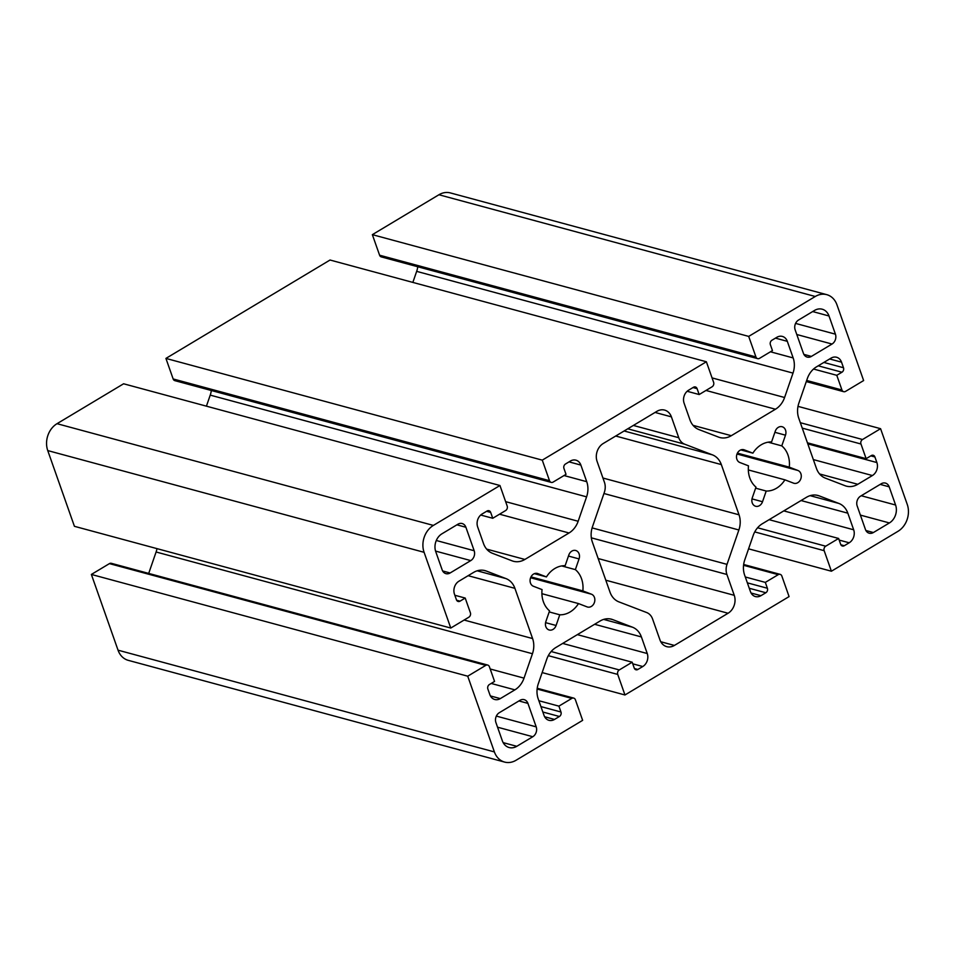 <?xml version="1.0" encoding="UTF-8"?>
<svg xmlns="http://www.w3.org/2000/svg" width="955" height="955" viewBox="0 0 955 955"><rect width="100%" height="100%" fill="white"/><g stroke="black" fill="none" stroke-linecap="round" stroke-linejoin="round"><path stroke-width="1.43" d="M757.637 358.638L381.296 256.895A3.354 2.734 -74.9 0 1 379.589 255.2L372.355 234.655L748.696 336.399L755.93 356.943A3.354 2.734 105.1 0 0 757.637 358.638A3.354 2.734 105.1 0 0 759.547 358.328L772.452 350.592L770.387 344.731A3.354 2.734 -74.9 0 1 771.927 340.243L776.833 337.306A9.729 7.926 -74.9 0 1 782.372 336.423A9.729 7.926 -74.9 0 1 787.314 341.329L793.163 357.934A20.139 16.402 -74.9 0 1 793.008 373.107L784.592 397.507A20.139 16.402 -74.9 0 1 775.46 409.229L731.303 435.695A20.139 16.402 -74.9 0 1 719.855 437.533A20.139 16.402 -74.9 0 1 718.542 437.104L698.869 429.547A20.139 16.402 -74.9 0 1 689.94 419.806L684.102 403.213A9.729 7.926 -74.9 0 1 688.579 390.213L693.485 387.264A3.354 2.734 -74.9 0 1 695.395 386.966A3.354 2.734 -74.9 0 1 697.102 388.661L699.167 394.534L712.072 386.799A3.354 2.734 105.1 0 0 713.612 382.31L706.378 361.766L330.036 260.023L165.919 358.412L542.273 460.143L549.507 480.687A3.354 2.734 105.1 0 0 551.214 482.382A3.354 2.734 105.1 0 0 553.124 482.084L566.017 474.349L563.951 468.475A3.354 2.734 -74.9 0 1 565.503 463.999L570.398 461.05A9.729 7.926 -74.9 0 1 575.937 460.167A9.729 7.926 -74.9 0 1 580.879 465.085L586.728 481.678A20.139 16.402 -74.9 0 1 586.585 496.851L578.157 521.263A20.139 16.402 -74.9 0 1 569.025 532.986L524.88 559.451A20.139 16.402 -74.9 0 1 513.42 561.277A20.139 16.402 -74.9 0 1 512.119 560.848L492.434 553.291A20.139 16.402 -74.9 0 1 483.517 543.55L477.667 526.957A9.729 7.926 -74.9 0 1 482.156 513.957L487.062 511.021A3.354 2.734 -74.9 0 1 488.972 510.71A3.354 2.734 -74.9 0 1 490.667 512.405L492.744 518.279L505.637 510.543A3.354 2.734 105.1 0 0 507.189 506.066L499.954 485.51L433.379 525.417A20.139 16.402 105.1 0 0 424.092 552.312L450.772 628.044L468.833 617.216A3.354 2.734 105.1 0 0 470.373 612.74L465.204 598.057L460.047 601.161A3.354 2.734 -74.9 0 1 458.137 601.459A3.354 2.734 -74.9 0 1 456.43 599.764L454.473 594.189A9.729 7.926 -74.9 0 1 458.949 581.189L473.549 572.439A20.139 16.402 -74.9 0 1 485.009 570.613A20.139 16.402 -74.9 0 1 486.31 571.042L505.995 578.599A20.139 16.402 -74.9 0 1 514.912 588.34L532.592 638.561A20.139 16.402 -74.9 0 1 532.448 653.733L524.02 678.134A20.139 16.402 -74.9 0 1 514.888 689.856L500.301 698.606A9.729 7.926 -74.9 0 1 494.762 699.49A9.729 7.926 -74.9 0 1 489.82 694.583L487.862 688.997A3.354 2.734 -74.9 0 1 489.402 684.52L494.559 681.428L489.402 666.745A3.354 2.734 105.1 0 0 487.695 665.05A3.354 2.734 105.1 0 0 485.785 665.36L467.723 676.188L494.392 751.919A20.139 16.402 105.1 0 0 504.61 762.078A20.139 16.402 105.1 0 0 516.07 760.252L582.645 720.345L575.411 699.8A3.354 2.734 105.1 0 0 573.704 698.105A3.354 2.734 105.1 0 0 571.794 698.403L558.89 706.139L560.967 712.012A3.354 2.734 -74.9 0 1 559.415 716.489L554.509 719.437A9.729 7.926 -74.9 0 1 548.97 720.321A9.729 7.926 -74.9 0 1 544.028 715.402L538.19 698.809A20.139 16.402 -74.9 0 1 538.334 683.637L546.761 659.225A20.139 16.402 -74.9 0 1 555.894 647.502L600.038 621.037A20.139 16.402 -74.9 0 1 611.498 619.21A20.139 16.402 -74.9 0 1 612.8 619.64L632.485 627.196A20.139 16.402 -74.9 0 1 641.402 636.937L647.251 653.53A9.729 7.926 -74.9 0 1 642.763 666.53L637.856 669.467A3.354 2.734 -74.9 0 1 635.946 669.777A3.354 2.734 -74.9 0 1 634.251 668.082L632.174 662.209L619.282 669.944A3.354 2.734 105.1 0 0 617.73 674.421L624.964 694.977L789.081 596.589L781.847 576.044A3.354 2.734 105.1 0 0 780.139 574.349A3.354 2.734 105.1 0 0 778.23 574.659L765.325 582.395L767.39 588.256A3.354 2.734 -74.9 0 1 765.85 592.745L760.944 595.681A9.729 7.926 -74.9 0 1 755.405 596.565A9.729 7.926 -74.9 0 1 750.463 591.658L744.614 575.053A20.139 16.402 -74.9 0 1 744.769 559.881L753.185 535.48A20.139 16.402 -74.9 0 1 762.317 523.758L806.474 497.292A20.139 16.402 -74.9 0 1 817.922 495.466A20.139 16.402 -74.9 0 1 819.235 495.884L838.908 503.452A20.139 16.402 -74.9 0 1 847.837 513.181L853.675 529.786A9.729 7.926 -74.9 0 1 849.198 542.786L844.292 545.723A3.354 2.734 -74.9 0 1 842.382 546.021A3.354 2.734 -74.9 0 1 840.675 544.326L838.609 538.465L825.705 546.2A3.354 2.734 105.1 0 0 824.165 550.677L831.399 571.221L897.975 531.314A20.139 16.402 105.1 0 0 907.25 504.419L880.582 428.688L862.52 439.515A3.354 2.734 105.1 0 0 860.968 444.003L866.137 458.675L871.306 455.583A3.354 2.734 -74.9 0 1 873.204 455.272A3.354 2.734 -74.9 0 1 874.911 456.968L876.881 462.554A9.729 7.926 -74.9 0 1 872.393 475.542L857.805 484.292A20.139 16.402 -74.9 0 1 846.345 486.131A20.139 16.402 -74.9 0 1 845.032 485.701L825.359 478.133A20.139 16.402 -74.9 0 1 816.441 468.404L798.75 418.183A20.139 16.402 -74.9 0 1 798.905 403.01L807.321 378.598A20.139 16.402 -74.9 0 1 816.453 366.875L831.041 358.137A9.729 7.926 -74.9 0 1 836.58 357.254A9.729 7.926 -74.9 0 1 841.522 362.16L843.492 367.735A3.354 2.734 -74.9 0 1 841.94 372.223L836.783 375.315L841.952 389.986A3.354 2.734 105.1 0 0 843.659 391.681A3.354 2.734 105.1 0 0 845.569 391.383L863.63 380.556L836.962 304.824A20.139 16.402 105.1 0 0 826.732 294.653A20.139 16.402 105.1 0 0 815.272 296.492L748.696 336.399M412.846 282.417L416.667 271.363A20.139 16.402 105.1 0 0 417.777 266.755M699.167 394.534L687.146 391.275M706.378 361.766L542.273 460.143M752.874 453.159A24.842 20.222 -74.9 0 1 771.568 441.95L775.257 431.254A6.709 5.467 -74.9 0 1 782.121 426.73A6.709 5.467 -74.9 0 1 785.488 435.182L781.787 445.878A24.842 20.222 -74.9 0 1 789.284 467.15L797.914 470.469A6.709 5.467 -74.9 0 1 800.923 478.503A6.709 5.467 -74.9 0 1 793.975 483.29A6.709 5.467 -74.9 0 1 793.533 483.146L784.915 479.828A24.842 20.222 -74.9 0 1 766.208 491.037L762.52 501.733A6.709 5.467 -74.9 0 1 755.656 506.257A6.709 5.467 -74.9 0 1 752.289 497.806L755.99 487.11A24.842 20.222 -74.9 0 1 748.493 465.837L739.862 462.518A6.709 5.467 -74.9 0 1 736.854 454.485A6.709 5.467 -74.9 0 1 743.802 449.71A6.709 5.467 -74.9 0 1 744.243 449.841L752.874 453.159L740.817 449.901M546.439 576.916A24.842 20.222 -74.9 0 1 565.133 565.694L568.834 554.998A6.709 5.467 -74.9 0 1 575.698 550.486A6.709 5.467 -74.9 0 1 579.052 558.926L575.364 569.622A24.842 20.222 -74.9 0 1 582.848 590.894L591.479 594.213A6.709 5.467 -74.9 0 1 594.488 602.247A6.709 5.467 -74.9 0 1 587.54 607.034A6.709 5.467 -74.9 0 1 587.098 606.891L578.479 603.572A24.842 20.222 -74.9 0 1 559.773 614.793L556.085 625.489A6.709 5.467 -74.9 0 1 549.221 630.002A6.709 5.467 -74.9 0 1 545.866 621.562L549.555 610.866A24.842 20.222 -74.9 0 1 542.058 589.593L533.439 586.275A6.709 5.467 -74.9 0 1 530.431 578.241A6.709 5.467 -74.9 0 1 537.379 573.454A6.709 5.467 -74.9 0 1 537.808 573.597L546.439 576.916L534.394 573.657M597.09 461.408A13.43 10.935 -74.9 0 1 603.274 443.478L656.945 411.307A13.43 10.935 -74.9 0 1 664.585 410.089A13.43 10.935 -74.9 0 1 671.401 416.858L678.754 437.712A13.43 10.935 105.1 0 0 684.699 444.194L712.418 454.855A20.139 16.402 -74.9 0 1 721.335 464.584L739.027 514.805A20.139 16.402 -74.9 0 1 738.872 529.977L727.018 564.369A13.43 10.935 105.1 0 0 726.91 574.48L734.252 595.323A13.43 10.935 -74.9 0 1 728.068 613.253L674.397 645.437A13.43 10.935 -74.9 0 1 666.757 646.654A13.43 10.935 -74.9 0 1 659.941 639.874L652.599 619.031A13.43 10.935 105.1 0 0 646.654 612.537L618.924 601.889A20.139 16.402 -74.9 0 1 610.006 592.148L592.315 541.927A20.139 16.402 -74.9 0 1 592.47 526.754L604.336 492.374A13.43 10.935 105.1 0 0 604.431 482.263L597.09 461.408M532.783 736.723L516.786 746.309A13.43 10.935 -74.9 0 1 509.146 747.538A13.43 10.935 -74.9 0 1 502.33 740.758L495.92 722.565A7.389 6.017 -74.9 0 1 499.322 712.693L519.974 700.325A7.389 6.017 -74.9 0 1 524.176 699.657A7.389 6.017 -74.9 0 1 527.924 703.381L536.197 726.862A7.389 6.017 -74.9 0 1 532.783 736.723L497.555 727.197M873.395 532.532A7.389 6.017 -74.9 0 1 869.193 533.212A7.389 6.017 -74.9 0 1 865.445 529.476L857.184 505.995A7.389 6.017 -74.9 0 1 860.586 496.134L881.226 483.767A7.389 6.017 -74.9 0 1 885.428 483.087A7.389 6.017 -74.9 0 1 889.177 486.823L895.587 505.016A13.43 10.935 -74.9 0 1 889.392 522.946L873.395 532.532L865.91 530.514M442.177 569.92L435.767 551.727A13.43 10.935 -74.9 0 1 441.95 533.797L457.946 524.2A7.389 6.017 -74.9 0 1 462.148 523.531A7.389 6.017 -74.9 0 1 465.897 527.256L474.169 550.737A7.389 6.017 -74.9 0 1 470.767 560.597L450.127 572.976A7.389 6.017 -74.9 0 1 445.925 573.645A7.389 6.017 -74.9 0 1 442.177 569.92M798.559 320.021L814.555 310.423A13.43 10.935 -74.9 0 1 822.195 309.205A13.43 10.935 -74.9 0 1 829.012 315.986L835.422 334.178A7.389 6.017 -74.9 0 1 832.02 344.039L811.38 356.418A7.389 6.017 -74.9 0 1 807.178 357.086A7.389 6.017 -74.9 0 1 803.43 353.362L795.157 329.881A7.389 6.017 -74.9 0 1 798.559 320.021M826.732 294.653L450.39 192.922A20.139 16.402 105.1 0 0 438.93 194.748L372.355 234.655M551.214 482.382L174.861 380.651A3.354 2.734 -74.9 0 1 173.153 378.956L165.919 358.412M206.423 406.162L210.231 395.119A20.139 16.402 105.1 0 0 211.341 390.511M499.954 485.51L123.601 383.779L57.025 423.686A20.139 16.402 105.1 0 0 47.75 450.581L74.418 526.312L450.772 628.044M492.744 518.279L480.711 515.032M148.705 573.418L156.095 551.99A20.139 16.402 105.1 0 0 157.002 548.636M465.204 598.057L454.843 595.263M467.723 676.188L91.37 574.444L109.431 563.617A3.354 2.734 -74.9 0 1 111.341 563.319L487.695 665.05M91.37 574.444L118.038 650.176A20.139 16.402 105.1 0 0 128.268 660.347L504.61 762.078M797.998 406.364L880.582 428.688M866.137 458.675L807.429 442.81M836.783 375.315L813.553 369.036M558.89 706.139L538.859 700.719M624.964 694.977L542.154 672.583M632.174 662.209L562.698 643.431M765.325 582.395L745.294 576.975M831.399 571.221L748.577 548.839M838.609 538.465L769.121 519.675M766.208 491.037L755.62 488.172M784.915 479.828L748.338 469.944M789.284 467.15L737.415 453.124M781.787 445.878L768.13 442.189M559.773 614.793L549.185 611.928M578.479 603.572L541.903 593.688M582.848 590.894L530.98 576.88M575.364 569.622L561.695 565.933M755.93 356.943L379.589 255.2M731.303 435.695L693.079 425.357M775.46 409.229L705.972 390.452M784.592 397.507L712.06 377.905M793.008 373.107L416.667 271.363M793.163 357.934L770.458 351.798M787.314 341.329L775.46 338.13M697.102 388.661L693.02 387.551M815.272 296.492L438.93 194.748M549.507 480.687L173.153 378.956M524.88 559.451L486.644 549.113M569.025 532.986L499.549 514.196M578.157 521.263L505.637 501.65M586.585 496.851L210.231 395.119M586.728 481.678L564.023 475.542M580.879 465.085L569.037 461.874M490.667 512.405L486.584 511.307M433.379 525.417L57.025 423.686M490.19 668.989L524.02 678.134M532.448 653.733L156.095 551.99M532.592 638.561L464.118 620.046M514.912 588.34L468.129 575.686M505.995 578.599L477.178 570.815M486.31 571.042L483.66 570.326M460.047 601.161L456.645 600.229M485.785 665.36L109.431 563.617M500.301 698.606L490.428 695.932M514.888 689.856L491.192 683.446M494.392 751.919L118.038 650.176M424.092 552.312L47.75 450.581M862.52 439.515L800.35 422.707M857.805 484.292L819.569 473.955M872.393 475.542L813.326 459.582M876.881 462.554L807.799 443.872M874.911 456.968L870.829 455.869M860.968 444.003L802.26 428.127M841.952 389.986L806.689 380.46M841.94 372.223L818.232 365.813M843.492 367.735L823.867 362.434M841.522 362.16L829.668 358.961M603.667 619.413L632.485 627.196M612.8 619.64L610.15 618.924M554.509 719.437L544.637 716.763M559.415 716.489L542.834 712.012M560.967 712.012L540.924 706.593M571.794 698.403L537.128 689.033M617.73 674.421L548.313 655.667M619.282 669.944L551.154 651.525M637.856 669.467L634.454 668.548M642.763 666.53L632.747 663.821M647.251 653.53L577.357 634.633M641.402 636.937L594.619 624.284M810.103 495.657L838.908 503.452M819.235 495.884L816.585 495.168M760.944 595.681L751.072 593.019M765.85 592.745L749.269 588.268M767.39 588.256L747.359 582.848M778.23 574.659L743.563 565.288M824.165 550.677L754.748 531.911M825.705 546.2L757.578 527.781M844.292 545.723L840.889 544.804M849.198 542.786L839.182 540.076M853.675 529.786L783.792 510.889M847.837 513.181L801.054 500.539M797.914 470.469L737.021 454.007M785.488 435.182L774.899 432.317M744.243 449.841L743.36 449.614M762.52 501.733L752.003 498.892M591.479 594.213L530.598 577.751M579.052 558.926L568.464 556.061M537.808 573.597L536.925 573.358M556.085 625.489L545.568 622.648M728.068 613.253L605.804 580.21M734.252 595.323L598.176 558.544M674.397 645.437L660.776 641.748M527.924 703.381L518.935 700.946M536.197 726.862L496.349 716.095M889.177 486.823L880.188 484.388M895.587 505.016L861.255 495.74M889.392 522.946L860.383 515.103M474.169 550.737L436.292 540.494M465.897 527.256L456.908 524.82M470.767 560.597L435.552 551.083M450.127 572.976L442.631 570.947M811.38 356.418L803.883 354.389M832.02 344.039L796.792 334.513M726.91 574.48L591.336 537.832M727.018 564.369L592.112 527.9M738.872 529.977L603.942 493.508M739.027 514.805L602.939 478.025M721.335 464.584L615.712 436.029M712.418 454.855L624.128 430.98M684.699 444.194L627.757 428.807M678.754 437.712L633.368 425.441M671.401 416.858L655.058 412.441M516.786 746.309L503.166 742.632M835.422 334.178L795.575 323.411M829.012 315.986L812.669 311.557M843.659 391.681L806.295 381.582M573.704 698.105L537.223 688.245M780.139 574.349L743.659 564.489"/></g></svg>
